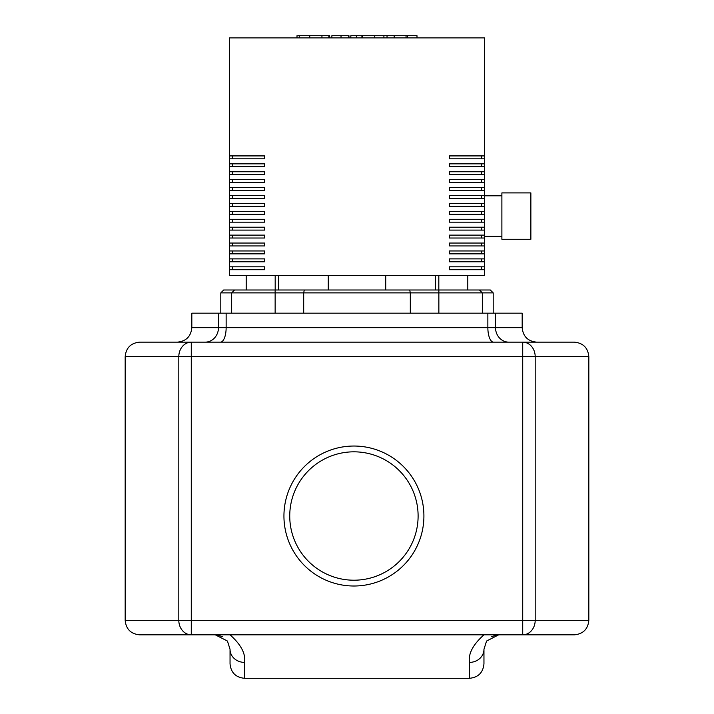 <?xml version="1.0" encoding="UTF-8"?>
<svg xmlns="http://www.w3.org/2000/svg" width="714" height="714" viewBox="0 0 714 714"><rect width="100%" height="100%" fill="white"/><g stroke="black" fill="none" stroke-linecap="round" stroke-linejoin="round"><path stroke-width="1.07" d="M423.911 516.017A69.981 69.981 0 0 0 353.921 446.036A69.981 69.981 0 0 0 283.94 516.017A69.981 69.981 0 0 0 353.921 586.007A69.981 69.981 0 0 0 423.911 516.017M244.536 662.387A14.485 13.066 180 0 1 230.042 649.321L230.042 663.815C230.908 672.615 235.736 677.443 244.536 678.3L244.536 662.387C245.848 653.774 241.011 644.581 230.024 634.817L483.958 634.835C472.989 644.581 468.152 653.774 469.464 662.387L469.464 678.3L244.536 678.3M230.042 649.321L227.445 641.047L215.574 634.969L227.445 641.047L230.042 649.321M483.958 649.321L486.555 641.047L498.426 634.969L486.555 641.047L483.958 649.321L483.958 663.815L483.958 649.321A14.485 13.066 180 0 1 469.464 662.387M178.812 620.341A14.485 12.468 90 0 0 191.281 634.835L522.719 634.835A14.485 12.468 -90 0 0 535.188 620.341L522.719 620.341L522.719 634.835L574.342 634.835C583.142 633.97 587.97 629.141 588.827 620.341L535.188 620.341L535.188 356.634A14.485 12.468 -90 0 0 522.719 342.149L139.658 342.149C130.858 343.006 126.03 347.834 125.173 356.634L191.281 356.634L191.281 342.149A14.485 12.468 90 0 0 178.812 356.634L178.812 620.341L125.173 620.341C126.03 629.141 130.858 633.97 139.658 634.835L191.281 634.835L191.281 620.341L178.812 620.341M508.859 342.149A14.485 13.334 -90 0 1 495.525 327.664L522.175 327.664L522.175 313.169L191.825 313.169L191.825 327.664C190.959 336.455 186.131 341.283 177.331 342.149M522.719 342.149L574.342 342.149L522.719 342.149L522.719 356.634L588.827 356.634C587.97 347.834 583.142 343.006 574.342 342.149M297.827 35.7L329.698 35.7L329.698 37.878M299.22 35.7L299.22 37.878M331.876 37.878L331.876 35.7L348.959 35.7L348.959 37.878M341.024 35.7L341.024 37.878M361.927 37.878L361.927 35.7L350.833 35.7L350.833 37.878M361.927 35.7L416.994 35.7L416.994 37.878M407.551 35.7L407.551 37.878M406.043 35.7L406.043 37.878M394.182 35.7L394.182 37.878M387.033 35.7L387.033 37.878M383.909 35.7L383.909 37.878M374.752 35.7L374.752 37.878M467.795 275.497L467.795 289.991M438.815 275.497L438.815 289.991M385.73 275.497L385.73 289.991M435.495 275.497L435.495 289.991M328.27 275.497L328.27 289.991M410.309 313.169L410.309 292.883L493.195 292.883L490.304 289.991L479.433 289.991L482.334 292.883L479.433 289.991L304.28 289.991L303.691 292.883L410.309 292.883L409.72 289.991M304.28 289.991L223.696 289.991L220.804 292.883L303.691 292.883L303.691 313.169M234.567 289.991L231.666 292.883L231.666 313.169M482.334 313.169L482.334 292.883M278.505 275.497L278.505 289.991M501.888 236.379L484.503 236.379M501.888 195.806L484.503 195.806M530.868 239.27L501.888 239.27L501.888 192.905L530.868 192.905L530.868 239.27M232.389 158.811L232.389 155.911L264.573 155.911L264.573 158.811L232.389 158.811M232.389 166.728L232.389 163.836L264.573 163.836L264.573 166.728L232.389 166.728M232.389 174.653L232.389 171.753L264.573 171.753L264.573 174.653L232.389 174.653M232.389 182.57L232.389 179.678L264.573 179.678L264.573 182.57L232.389 182.57M232.389 190.495L232.389 187.595L264.573 187.595L264.573 190.495L232.389 190.495M232.389 198.412L232.389 195.52L264.573 195.52L264.573 198.412L232.389 198.412M232.389 206.337L232.389 203.436L264.573 203.436L264.573 206.337L232.389 206.337M232.389 214.254L232.389 211.362L264.573 211.362L264.573 214.254L232.389 214.254M232.389 222.179L232.389 219.278L264.573 219.278L264.573 222.179L232.389 222.179M232.389 230.095L232.389 227.204L264.573 227.204L264.573 230.095L232.389 230.095M232.389 238.021L232.389 235.12L264.573 235.12L264.573 238.021L232.389 238.021M232.389 245.937L232.389 243.046L264.573 243.046L264.573 245.937L232.389 245.937M232.389 253.863L232.389 250.962L264.573 250.962L264.573 253.863L232.389 253.863M232.389 261.779L232.389 258.887L264.573 258.887L264.573 261.779L232.389 261.779M264.573 158.811L229.497 158.811L229.497 155.911L264.573 155.911M264.573 166.728L229.497 166.728L229.497 163.836L264.573 163.836M264.573 174.653L229.497 174.653L229.497 171.753L264.573 171.753M264.573 182.57L229.497 182.57L229.497 179.678L264.573 179.678M264.573 190.495L229.497 190.495L229.497 187.595L264.573 187.595M264.573 198.412L229.497 198.412L229.497 195.52L264.573 195.52M264.573 206.337L229.497 206.337L229.497 203.436L264.573 203.436M264.573 214.254L229.497 214.254L229.497 211.362L264.573 211.362M264.573 222.179L229.497 222.179L229.497 219.278L264.573 219.278M264.573 230.095L229.497 230.095L229.497 227.204L264.573 227.204M264.573 238.021L229.497 238.021L229.497 235.12L264.573 235.12M264.573 245.937L229.497 245.937L229.497 243.046L264.573 243.046M264.573 253.863L229.497 253.863L229.497 250.962L264.573 250.962M264.573 261.779L229.497 261.779L229.497 258.887L264.573 258.887M232.389 269.705L232.389 266.804L264.573 266.804L264.573 269.705L232.389 269.705M264.573 269.705L229.497 269.705L229.497 275.497L484.503 275.497L484.503 269.705L449.427 269.705L449.427 266.804L484.503 266.804L484.503 269.705M229.497 261.779L229.497 266.804L264.573 266.804M229.497 158.811L229.497 163.836M229.497 166.728L229.497 171.753M229.497 174.653L229.497 179.678M229.497 182.57L229.497 187.595M229.497 190.495L229.497 195.52M229.497 198.412L229.497 203.436M229.497 206.337L229.497 211.362M229.497 214.254L229.497 219.278M229.497 222.179L229.497 227.204M229.497 230.095L229.497 235.12M229.497 238.021L229.497 243.046M229.497 245.937L229.497 250.962M229.497 253.863L229.497 258.887M484.503 261.779L449.427 261.779L449.427 258.887L484.503 258.887L484.503 266.804M484.503 253.863L449.427 253.863L449.427 250.962L484.503 250.962L484.503 258.887M484.503 245.937L449.427 245.937L449.427 243.046L484.503 243.046L484.503 250.962M484.503 238.021L449.427 238.021L449.427 235.12L484.503 235.12L484.503 243.046M484.503 230.095L449.427 230.095L449.427 227.204L484.503 227.204L484.503 235.12M484.503 222.179L449.427 222.179L449.427 219.278L484.503 219.278L484.503 227.204M484.503 214.254L449.427 214.254L449.427 211.362L484.503 211.362L484.503 219.278M484.503 206.337L449.427 206.337L449.427 203.436L484.503 203.436L484.503 211.362M484.503 198.412L449.427 198.412L449.427 195.52L484.503 195.52L484.503 203.436M484.503 190.495L449.427 190.495L449.427 187.595L484.503 187.595L484.503 195.52M484.503 182.57L449.427 182.57L449.427 179.678L484.503 179.678L484.503 187.595M484.503 174.653L449.427 174.653L449.427 171.753L484.503 171.753L484.503 179.678M484.503 166.728L449.427 166.728L449.427 163.836L484.503 163.836L484.503 171.753M484.503 158.811L449.427 158.811L449.427 155.911L484.503 155.911L484.503 163.836M229.497 155.911L229.497 37.878L484.503 37.878L484.503 155.911M229.497 269.705L229.497 266.804M449.427 155.911L481.611 155.911L481.611 158.811L449.427 158.811M449.427 163.836L481.611 163.836L481.611 166.728L449.427 166.728M449.427 171.753L481.611 171.753L481.611 174.653L449.427 174.653M449.427 179.678L481.611 179.678L481.611 182.57L449.427 182.57M449.427 187.595L481.611 187.595L481.611 190.495L449.427 190.495M449.427 195.52L481.611 195.52L481.611 198.412L449.427 198.412M449.427 203.436L481.611 203.436L481.611 206.337L449.427 206.337M449.427 211.362L481.611 211.362L481.611 214.254L449.427 214.254M449.427 219.278L481.611 219.278L481.611 222.179L449.427 222.179M449.427 227.204L481.611 227.204L481.611 230.095L449.427 230.095M449.427 235.12L481.611 235.12L481.611 238.021L449.427 238.021M449.427 243.046L481.611 243.046L481.611 245.937L449.427 245.937M449.427 250.962L481.611 250.962L481.611 253.863L449.427 253.863M449.427 258.887L481.611 258.887L481.611 261.779L449.427 261.779M449.427 266.804L481.611 266.804L481.611 269.705L449.427 269.705M289.741 516.017A64.189 64.189 0 0 1 353.921 451.828A64.189 64.189 0 0 1 418.109 516.017A64.189 64.189 0 0 1 353.921 580.205A64.189 64.189 0 0 1 289.741 516.017M522.719 620.341L191.281 620.341L191.281 356.634L522.719 356.634L522.719 620.341M495.525 313.169L495.525 327.664L191.825 327.664M493.526 342.149A14.485 5.667 90 0 1 487.858 327.664L487.858 313.169M205.141 342.149A14.485 13.334 90 0 0 218.475 327.664L218.475 313.169M226.142 313.169L226.142 327.664A14.485 5.667 -90 0 1 220.474 342.149M328.859 35.7L328.859 37.878M321.943 35.7L321.943 37.878M309.742 35.7L309.742 37.878M348.718 35.7L348.718 37.878M356.375 35.7L356.375 37.878M362.623 35.7L362.623 37.878M275.14 313.169L275.14 289.991M438.86 313.169L438.86 289.991M216.645 634.871L222.723 636.727M469.464 678.3C478.264 677.443 483.092 672.615 483.958 663.815M491.259 636.736L497.355 634.871M522.175 327.664C523.041 336.455 527.869 341.283 536.669 342.149M588.827 356.634L588.827 620.341M125.173 356.634L125.173 620.341M297.006 37.878L297.006 35.7M246.205 289.991L246.205 275.497M275.185 289.991L275.185 275.497M493.195 313.169L493.195 292.883M220.804 313.169L220.804 292.883"/></g></svg>
